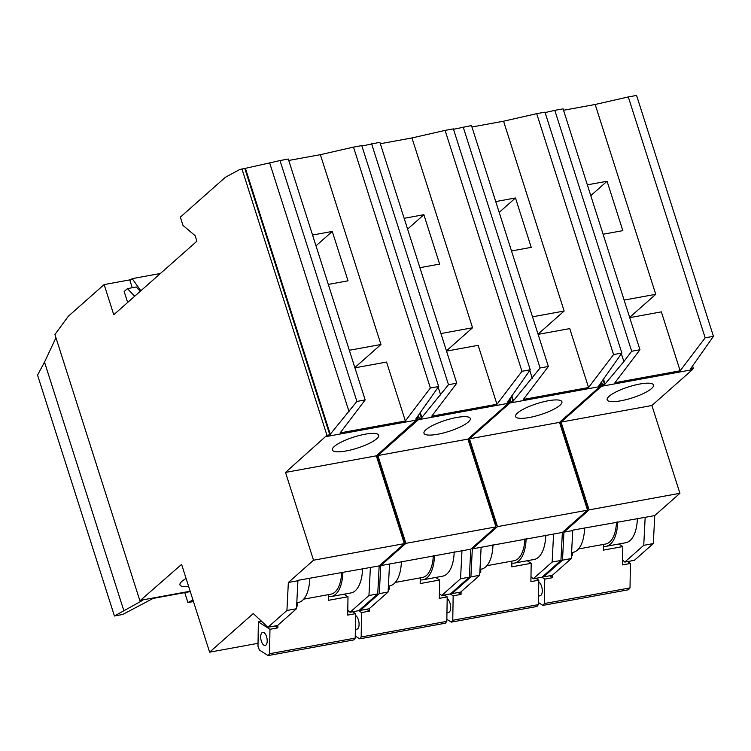 <?xml version="1.0" encoding="UTF-8"?>
<svg xmlns="http://www.w3.org/2000/svg" width="751" height="751" viewBox="0 0 751 751"><rect width="100%" height="100%" fill="white"/><g stroke="black" fill="none" stroke-linecap="round" stroke-linejoin="round"><path stroke-width="1.13" d="M629.723 317.645L661.349 311.862L680.153 370.797L705.17 337.828L628.287 96.935L595.168 104.483L563.541 110.266M639.965 349.741L631.685 351.252L554.801 110.359L563.081 108.839L639.965 349.741L614.947 382.71L680.153 370.797M538.12 334.373L569.746 328.6L588.559 387.525L613.567 354.556L536.693 113.664L503.564 121.211L471.938 126.994M613.567 354.556L621.856 353.045L598.904 385.639L600.978 385.263L599.993 386.558L509.948 403.005L510.933 401.71L512.999 401.325L540.082 367.981L548.361 366.469L523.353 399.438L588.559 387.525M446.526 351.102L478.152 345.329L496.955 404.254L521.973 371.294L445.09 130.392L411.97 137.949L380.344 143.723M521.973 371.294L530.253 369.774L507.31 402.367L509.375 401.992L508.399 403.287L418.345 419.734L419.33 418.438L421.405 418.054L448.488 384.709L456.768 383.198L431.75 416.167L496.955 404.254M354.923 367.83L386.558 362.057L405.362 420.992L430.379 388.023L353.496 147.121L320.367 154.678L288.741 160.451M329.802 434.791L244.817 168.477L241.972 168.994L326.957 435.308L329.802 434.791L356.894 401.447L365.174 399.926L340.156 432.895L405.362 420.992M190.285 591.619L153.12 598.406L122.713 614.478L114.434 615.989L142.765 600.293L139.921 600.819L54.926 334.505L68.35 316.237L104.136 284.573L113.767 314.753L196.903 241.193L195.147 235.701L182.972 225.375L180.343 217.142L225.366 177.292L239.729 169.51L241.972 168.994M261.986 632.736A6.675 3.079 79.6 0 1 262.756 632.351A6.675 3.079 79.6 0 1 266.98 638.359A6.675 3.079 79.6 0 1 265.15 645.475A6.675 3.079 79.6 0 1 261.113 640.35A6.675 3.079 79.6 0 1 261.986 632.736M599.993 386.558L559.523 422.372L587.535 510.173L562.368 532.44L560.941 560.443L542.006 577.2L533.21 578.805L530.985 576.74M560.941 560.443L552.145 562.048L533.21 578.805M600.978 385.263L600.415 383.489M562.368 532.44L553.571 534.045L552.145 562.048M587.535 510.173L497.491 526.62L472.323 548.887L470.896 576.89L451.961 593.647L451.36 593.093M553.571 534.045L472.323 548.887M559.523 422.372L469.478 438.819L497.491 526.62M517.523 413.012A24.314 5.801 -17.7 0 1 542.72 401.973A24.314 5.801 -17.7 0 1 561.908 401.747A24.314 5.801 -17.7 0 1 540.504 414.665A24.314 5.801 -17.7 0 1 515.58 416.533A24.314 5.801 -17.7 0 1 517.523 413.012M509.948 403.005L469.478 438.819M548.361 366.469L471.487 125.577L453.51 129.294M621.856 353.045L544.973 112.152L536.693 113.664M508.399 403.287L467.92 439.1L495.942 526.902L470.774 549.169L469.347 577.172L460.551 578.786L441.616 595.534L439.382 593.468M470.774 549.169L461.978 550.774L460.551 578.786M469.347 577.172L450.412 593.928L441.616 595.534M456.768 383.198L379.884 142.305L361.907 146.023M530.253 369.774L453.369 128.881L445.09 130.392M425.93 429.741A24.314 5.801 -17.7 0 1 451.116 418.701A24.314 5.801 -17.7 0 1 470.314 418.476A24.314 5.801 -17.7 0 1 448.91 431.393A24.314 5.801 -17.7 0 1 423.977 433.261A24.314 5.801 -17.7 0 1 425.93 429.741M418.345 419.734L377.875 455.547L405.897 543.348L380.729 565.616L379.302 593.619L360.367 610.375L359.767 609.821M467.92 439.1L377.875 455.547M495.942 526.902L405.897 543.348M461.978 550.774L380.729 565.616M509.375 401.992L508.812 400.217M446.451 350.867L472.548 327.765L440.921 333.547M472.548 327.765L411.97 137.949M404.141 218.306L423.874 214.702L439.626 264.089L419.903 267.694M369.483 608.488L369.445 611.117L366.526 609.249M435.599 577.472L439.588 580.025L439.307 598.359L447.202 596.914L446.817 621.359L361.175 636.998L359.682 638.848L355.251 636.013M420.269 577.857L420.185 583.574L439.588 580.025M389.187 585.949L389.131 589.244L388.267 588.69M401.4 561.438A37.963 17.536 79.6 0 1 389.703 585.855L388.398 586.09M389.525 564.01L388.098 592.013L379.302 593.619M388.098 592.013L369.163 608.77L360.367 610.375M448.488 384.709L371.604 143.816M440.668 395.017L438.162 387.159M421.855 417.462L420.25 412.459M421.405 418.054L419.818 413.097M419.33 418.438L418.335 415.294M454.186 551.797A37.963 17.536 79.6 0 1 442.489 576.214L422.822 579.81A37.963 17.536 79.6 0 1 420.241 579.866M434.519 555.393A37.963 17.536 79.6 0 1 422.822 579.81M433.318 555.609A35.588 16.438 79.6 0 1 422.4 577.472L395.279 582.429M389.131 589.244L388.229 589.413M369.445 611.117L361.55 612.563L361.175 636.998M446.817 621.359L445.324 623.208L359.682 638.848M444.282 595.045L447.202 596.914M358.631 610.694L361.55 612.563M355.57 615.473A7.116 3.286 79.6 0 1 359.016 622.917A7.116 3.286 79.6 0 1 356.885 629.216L355.354 629.498M423.874 214.702L407.586 229.111M376.908 455.313L404.676 542.316L404.085 542.832M418.232 415.444L418.701 416.918L417.631 418.26M430.379 388.023L438.659 386.512L415.707 419.096L417.781 418.72L417.218 416.946M417.781 418.72L376.326 455.829L404.338 543.63L379.171 565.897L377.744 593.91L358.809 610.657L350.013 612.272L347.788 610.197M404.676 542.316L403.963 542.447M418.701 416.918L417.284 417.171M352.688 611.783L355.599 613.642L355.223 638.087L353.73 639.936L268.079 655.576L259.395 650.019L257.987 646.311L258.363 621.875L269.956 629.291L269.571 653.727L268.079 655.576M277.889 625.217L277.842 627.845L269.956 629.291M277.842 627.845L274.932 625.987M261.573 621.293L258.363 621.875M297.584 602.678L297.537 605.973L296.626 606.141M297.537 605.973L296.664 605.419M343.996 594.201L347.995 596.763L328.591 600.302L328.675 594.585M347.995 596.763L347.713 615.088L355.599 613.642M355.223 638.087L269.571 653.727M160.414 273.477L132.167 278.64L140.859 290.778M127.651 302.465L124.15 291.51L127.426 288.619L136.231 287.004L140.277 291.294M127.426 288.619L134.664 296.269M312.547 235.035L332.271 231.439L315.993 245.84M332.271 231.439L348.032 280.818L328.309 284.422M342.916 572.121A37.963 17.536 79.6 0 1 331.229 596.538A37.963 17.536 79.6 0 1 328.647 596.594M362.583 568.526A37.963 17.536 79.6 0 1 350.895 592.943L331.229 596.538M341.724 572.337A35.588 16.438 79.6 0 1 330.797 594.201L303.686 599.157M309.797 578.167A37.963 17.536 79.6 0 1 298.109 602.584L296.805 602.828M379.171 565.897L298.504 580.232L297.922 580.739L296.495 608.742L277.56 625.499L267.985 627.254L253.256 613.548L209.613 652.168L181.592 564.367L139.921 600.819M296.495 608.742L286.92 610.497L267.985 627.254M132.26 287.736L129.979 280.574L132.167 278.64M55.959 337.743L44.516 362.132L37.55 375.096L114.434 615.989M123.934 610.967L44.516 362.132M193.458 601.56L187.919 602.565L184.746 592.633M187.919 602.565L192.932 599.918M330.252 434.2L245.408 168.337L244.817 168.477M349.074 411.745L269.656 162.901L245.408 168.337M356.894 401.447L280.01 160.545L269.656 162.901M365.174 399.926L288.29 159.034L280.01 160.545M354.847 367.596L380.954 344.493L349.318 350.276M380.954 344.493L320.367 154.678M438.659 386.512L361.775 145.61L353.496 147.121M188.67 586.54A24.314 5.801 -17.7 0 1 179.977 584.851A24.314 5.801 -17.7 0 1 181.93 581.33A24.314 5.801 -17.7 0 1 186.079 578.439M334.326 446.479A24.314 5.801 -17.7 0 1 359.522 435.43A24.314 5.801 -17.7 0 1 378.711 435.204A24.314 5.801 -17.7 0 1 357.307 448.122A24.314 5.801 -17.7 0 1 332.383 449.99A24.314 5.801 -17.7 0 1 334.326 446.479M370.374 567.512L368.948 595.515L350.013 612.272M297.922 580.739L288.356 582.494L286.92 610.497M326.957 435.308L285.502 472.417L313.524 560.218L288.356 582.494M131.012 279.663L104.136 284.573M190.163 591.225L141.113 600.18M258.034 643.325L209.613 652.168M377.744 593.91L368.948 595.515M404.338 543.63L313.524 560.218M376.326 455.829L285.502 472.417M416.796 420.016L325.972 436.603M468.511 438.584L496.28 525.587L495.688 526.104M509.826 398.715L510.295 400.18L509.234 401.522M510.933 401.71L509.929 398.565M496.28 525.587L495.566 525.709M510.295 400.18L508.887 400.443M535.876 578.317L538.796 580.185L538.42 604.621L536.927 606.479L451.276 622.119L446.854 619.284M447.174 598.735A7.116 3.286 79.6 0 1 450.609 606.188A7.116 3.286 79.6 0 1 448.478 612.487L446.958 612.769M450.234 593.966L453.153 595.834L452.769 620.27L451.276 622.119M461.086 591.75L461.039 594.388L453.153 595.834M461.039 594.388L458.129 592.52M480.781 569.22L480.734 572.515L479.823 572.675M480.734 572.515L479.861 571.962M527.193 560.744L531.192 563.297L511.788 566.845L511.872 561.128M531.192 563.297L530.901 581.631L538.796 580.185M538.42 604.621L452.769 620.27M495.744 201.578L515.468 197.973L499.19 212.383M515.468 197.973L531.229 247.361L511.506 250.965M526.113 538.655A37.963 17.536 79.6 0 1 514.426 563.072A37.963 17.536 79.6 0 1 511.844 563.137M545.78 535.069A37.963 17.536 79.6 0 1 534.083 559.486L514.426 563.072M524.921 538.88A35.588 16.438 79.6 0 1 513.994 560.744L486.873 565.691M492.994 544.71A37.963 17.536 79.6 0 1 481.307 569.127L479.992 569.361M513.449 400.734L511.853 395.73M532.271 378.288L529.765 370.431M540.082 367.981L463.207 127.088M538.045 334.129L564.142 311.036L532.515 316.809M564.142 311.036L503.564 121.211M481.119 547.282L479.692 575.285L460.757 592.041L451.961 593.647M512.999 401.325L511.422 396.368M479.692 575.285L470.896 576.89M560.105 421.846L587.873 508.849L587.282 509.375M601.429 381.987L601.898 383.451L600.828 384.794M601.532 381.837L602.527 384.972L601.542 386.277L561.072 422.09L589.094 509.882L563.926 532.159L562.499 560.162L543.564 576.918L542.964 576.355M587.873 508.849L587.16 508.981M601.898 383.451L600.481 383.714M627.479 561.588L630.399 563.457L630.014 587.892L628.521 589.742L542.879 605.39L538.448 602.555M538.767 582.006A7.116 3.286 79.6 0 1 542.213 589.451A7.116 3.286 79.6 0 1 540.082 595.759L538.551 596.031M541.828 577.228L544.747 579.096L544.372 603.541L542.879 605.39M552.68 575.022L552.642 577.66L544.747 579.096M552.642 577.66L549.723 575.792M572.384 552.492L572.328 555.787L571.427 555.947M572.328 555.787L571.464 555.224M618.796 544.015L622.786 546.568L603.382 550.117L603.466 544.4M622.786 546.568L622.504 564.893L630.399 563.457M630.014 587.892L544.372 603.541M587.338 184.849L607.061 181.244L590.784 195.645M607.061 181.244L622.823 230.632L603.1 234.237M584.597 527.981A37.963 17.536 79.6 0 1 572.9 552.398L571.595 552.633M616.515 522.142A35.588 16.438 79.6 0 1 605.597 544.015L578.477 548.962M617.716 521.926A37.963 17.536 79.6 0 1 606.019 546.343A37.963 17.536 79.6 0 1 603.438 546.409M637.383 518.34A37.963 17.536 79.6 0 1 625.686 542.757L606.019 546.343M628.287 96.935L636.566 95.424L713.45 336.317L690.507 368.91L693.351 368.384L692.366 369.689L651.896 405.502L679.918 493.294L654.75 515.571L653.314 543.574L643.748 545.32L624.813 562.077L622.579 560.002M653.314 543.574L634.379 560.33L624.813 562.077M654.75 515.571L645.175 517.317L643.748 545.32M645.175 517.317L573.295 530.037L572.722 530.553L571.295 558.556L552.361 575.313L543.564 576.918M609.127 396.284A24.314 5.801 -17.7 0 1 634.313 385.235A24.314 5.801 -17.7 0 1 653.511 385.019A24.314 5.801 -17.7 0 1 632.107 397.936A24.314 5.801 -17.7 0 1 607.174 399.804A24.314 5.801 -17.7 0 1 609.127 396.284M692.572 365.934L693.351 368.384M713.45 336.317L705.17 337.828M629.648 317.401L655.745 294.308L595.168 104.483M655.745 294.308L624.119 300.081M554.801 110.359L545.104 112.566M602.527 384.972L604.602 384.596L623.865 361.55L621.359 353.693M623.865 361.55L631.685 351.252M605.053 384.005L603.447 378.992M604.602 384.596L603.015 379.63M692.366 369.689L601.542 386.277M651.896 405.502L561.072 422.09M679.918 493.294L589.094 509.882M572.722 530.553L563.926 532.159M571.295 558.556L562.499 560.162"/></g></svg>
